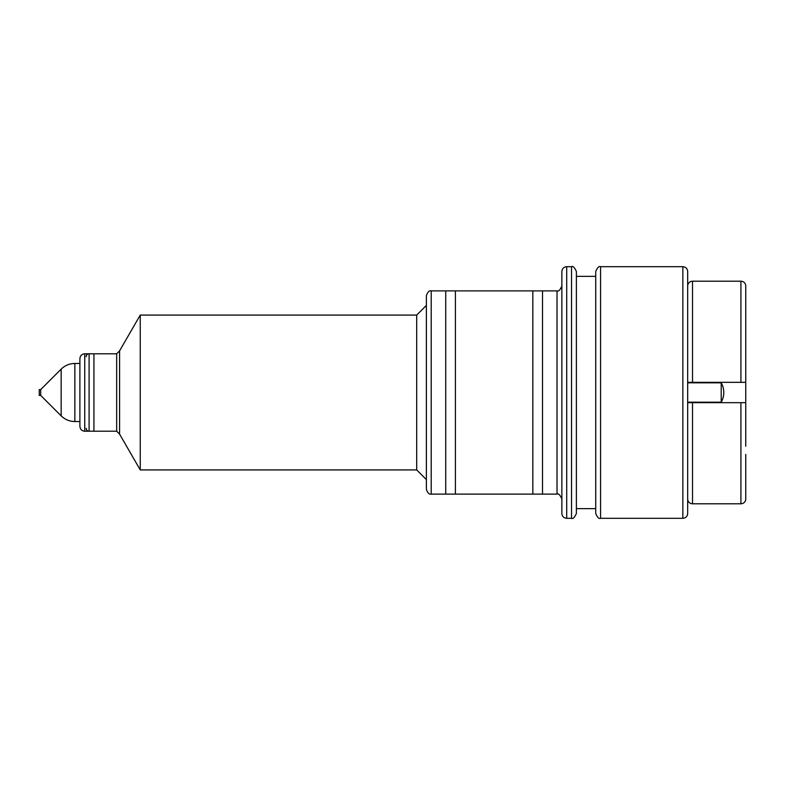 <?xml version="1.0" encoding="UTF-8"?>
<svg xmlns="http://www.w3.org/2000/svg" width="785" height="785" viewBox="0 0 785 785"><rect width="100%" height="100%" fill="white"/><g stroke="black" fill="none" stroke-linecap="round" stroke-linejoin="round"><path stroke-width="1.18" d="M692.517 281.207L692.517 382.334L687.68 382.334L745.75 382.334L745.75 286.044A4.838 4.838 0 0 0 740.912 281.207L692.517 281.207A4.838 4.838 0 0 0 687.68 286.044M745.75 454.436L745.75 498.956A4.838 4.838 0 0 1 740.912 503.793L692.517 503.793A4.838 4.838 0 0 1 687.68 498.956M745.75 446.214L745.75 402.666L740.912 402.666L745.75 402.666L745.75 330.563M740.912 503.793L740.912 402.666L687.68 402.666L692.517 402.666L692.517 503.793M740.912 281.207L740.912 382.334L745.75 382.334M687.68 271.522L687.68 513.478C687.395 516.412 685.786 518.031 682.842 518.316L682.842 266.684C685.786 266.969 687.395 268.588 687.68 271.522M721.209 382.825L721.209 402.175A19.36 19.36 0 0 0 721.209 382.825L687.68 382.825M576.386 276.359L595.736 276.359L595.736 271.522L595.736 513.478C597.444 517.492 599.063 519.111 600.574 518.316L682.842 518.316M445.733 290.882L445.733 494.118L455.408 494.118L455.408 290.882L445.733 290.882M532.829 290.882L532.829 494.118L542.514 494.118L542.514 290.882L532.829 290.882M566.701 518.316L566.701 266.684C563.767 266.969 562.158 268.588 561.864 271.522L561.864 513.478C562.158 516.412 563.767 518.031 566.701 518.316L571.549 518.316C572.932 519.179 574.541 517.57 576.386 513.478L576.386 271.522C574.541 267.43 572.932 265.821 571.549 266.684L571.549 518.316M561.864 310.232L561.864 291.843M595.736 276.359L595.736 508.641L576.386 508.641M89.088 353.79L89.088 431.21L93.935 431.21L93.935 353.79L89.088 353.79A2.904 2.904 0 0 0 86.193 356.694M89.088 431.21A2.904 2.904 0 0 1 86.193 428.306M116.671 353.79L116.671 431.21L84.741 431.21L84.741 353.79L116.671 353.79L119.575 350.885L140.25 315.079L140.25 469.921L416.698 469.921L416.698 315.079L426.373 305.394M426.373 489.281L426.373 295.719C427.688 291.941 429.307 290.322 431.21 290.882L431.21 494.118C429.307 494.678 427.688 493.058 426.373 489.281M561.864 286.044L561.864 498.956C560.029 494.864 558.41 493.255 557.026 494.118L557.026 290.882C558.41 291.745 560.029 290.136 561.864 286.044M119.575 350.885L119.575 434.115L140.25 469.921M84.741 353.79C81.797 354.074 80.188 355.683 79.893 358.627L79.893 426.373C80.188 429.316 81.797 430.926 84.741 431.21M40.702 395.404L39.25 395.404L39.25 389.596L40.702 389.596L40.702 395.404L61.161 415.864C64.978 419.563 69.541 421.457 74.85 421.535L79.893 421.535M682.842 266.684L600.574 266.684L600.574 518.316M40.702 389.596L61.161 369.136C64.978 365.437 69.541 363.543 74.85 363.465L74.85 421.535M61.161 369.136L61.161 415.864M600.574 266.684C599.063 265.889 597.444 267.508 595.736 271.522M566.701 266.684L571.549 266.684M687.68 402.175L721.209 402.175M416.698 469.921L426.373 479.606M431.21 494.118L557.026 494.118M116.671 431.21L119.575 434.115M74.85 363.465L79.893 363.465M140.25 315.079L416.698 315.079M431.21 290.882L557.026 290.882"/></g></svg>

